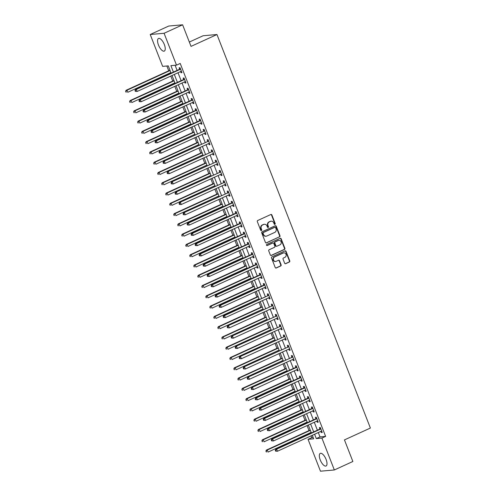 <?xml version="1.0" encoding="UTF-8"?>
<svg xmlns="http://www.w3.org/2000/svg" width="496" height="496" viewBox="0 0 496 496"><rect width="100%" height="100%" fill="white"/><g stroke="black" fill="none" stroke-linecap="round" stroke-linejoin="round"><path stroke-width="0.74" d="M274.933 224.353A0.614 0.552 84.9 0 0 275.218 223.553L271.876 214.979A0.874 0.794 84.9 0 0 270.835 214.501L257.74 220.491A0.874 0.794 84.9 0 0 257.331 221.631L260.673 230.206A0.614 0.552 84.9 0 0 261.404 230.541A0.614 0.552 84.9 0 0 261.69 229.741L261.256 228.631A2.796 2.536 84.9 0 1 262.576 224.986L263.667 224.483A2.796 2.536 84.9 0 1 267.003 226.002L267.437 227.112A0.614 0.552 84.9 0 0 268.169 227.447A0.614 0.552 84.9 0 0 268.454 226.647L268.026 225.537A2.796 2.536 84.9 0 1 269.347 221.892L270.438 221.39A2.796 2.536 84.9 0 1 273.767 222.909L274.201 224.018A0.614 0.552 84.9 0 0 274.933 224.353M274.573 224.378A0.614 0.552 84.9 0 0 274.846 223.584L271.504 215.01A0.874 0.794 84.9 0 0 270.884 214.483M261.045 230.566A0.614 0.552 84.9 0 0 261.318 229.778L260.884 228.668L261.256 228.631M267.809 227.472A0.614 0.552 84.9 0 0 268.082 226.684L267.648 225.568L268.026 225.537M320.242 459.947A6.944 2.796 65.4 0 1 320.273 453.375A6.944 2.796 65.4 0 1 326.083 459.426A6.944 2.796 65.4 0 1 326.052 466.004A6.944 2.796 65.4 0 1 320.242 459.947M158.478 45.049A6.944 2.796 65.4 0 1 158.509 38.471A6.944 2.796 65.4 0 1 164.325 44.528A6.944 2.796 65.4 0 1 164.288 51.1A6.944 2.796 65.4 0 1 158.478 45.049M284.642 263.215A0.874 0.794 84.9 0 0 285.684 263.686L289.354 262.006A0.874 0.794 84.9 0 0 289.769 260.865L286.056 251.342A0.874 0.794 84.9 0 0 285.014 250.871L271.92 256.86A0.874 0.794 84.9 0 0 271.51 258.001L275.224 267.524A0.874 0.794 84.9 0 0 276.266 267.995L280.699 265.968A0.874 0.794 84.9 0 0 281.114 264.827L279.521 260.753A0.874 0.794 84.9 0 0 278.479 260.276L276.284 261.28A2.337 2.12 84.9 0 1 273.389 259.668A2.337 2.12 84.9 0 1 274.598 256.965L283.216 253.022A2.337 2.12 84.9 0 1 286.111 254.634A2.337 2.12 84.9 0 1 284.902 257.337L283.464 257.994A0.874 0.794 84.9 0 0 283.049 259.135L284.642 263.215M171.101 73.154L168.262 65.875L162.645 66.377L150.22 34.509L168.745 26.034L182.609 24.8L191.028 46.388L216.963 34.522L370.388 428.042L344.453 439.902L352.867 461.491L334.341 469.966L320.478 471.2L308.053 439.332L313.677 438.83L312.3 435.302M182.609 24.8L164.083 33.275L176.508 65.143L170.891 65.639L173.408 72.1M318.308 432.555L320.001 436.908L325.624 436.406L180.215 63.451L176.508 65.143M325.624 436.406L321.916 438.098L334.341 469.966M279.57 236.902A0.874 0.794 84.9 0 0 279.98 235.761L276.266 226.238A0.874 0.794 84.9 0 0 275.224 225.761L262.13 231.75A0.874 0.794 84.9 0 0 261.721 232.891L265.434 242.42A0.874 0.794 84.9 0 0 266.476 242.891L279.192 236.939A0.874 0.794 84.9 0 0 279.608 235.798L275.894 226.269A0.874 0.794 84.9 0 0 275.28 225.742M281.164 238.793L284.878 248.316A0.874 0.794 84.9 0 1 284.462 249.457L271.368 255.446A0.874 0.794 84.9 0 1 270.326 254.969L268.739 250.895A0.874 0.794 84.9 0 1 269.148 249.755L274.462 247.324A0.874 0.794 84.9 0 0 274.871 246.183L273.817 243.48A0.874 0.794 84.9 0 0 272.775 243.009L267.251 245.532A0.614 0.552 84.9 0 1 266.488 245.111A0.614 0.552 84.9 0 1 266.811 244.404L280.122 238.316A0.874 0.794 84.9 0 1 281.164 238.793L280.786 238.824L284.499 248.347L284.878 248.316M175.107 65.267L177.109 70.407M178.027 72.757L181.121 80.687M182.038 83.037L185.126 90.966M186.043 93.316L189.137 101.246M190.049 103.596L193.142 111.526M194.06 113.875L197.154 121.805M198.065 124.155L201.159 132.085M202.077 134.435L205.164 142.364M206.082 144.714L209.176 152.644M210.093 154.994L213.181 162.93M214.098 165.273L217.192 173.209M218.11 175.553L221.197 183.489M222.115 185.839L225.209 193.769M226.12 196.118L229.214 204.048M230.132 206.398L233.225 214.328M234.137 216.678L237.231 224.607M238.148 226.957L241.242 234.887M242.153 237.237L245.247 245.167M246.165 247.516L249.252 255.446M250.17 257.796L253.264 265.726M254.181 268.076L257.269 276.005M258.187 278.355L261.28 286.285M262.198 288.635L265.286 296.565M266.203 298.914L269.297 306.844M270.208 309.194L273.302 317.124M274.22 319.474L277.314 327.403M278.225 329.753L281.319 337.689M282.236 340.033L285.33 347.969M286.242 350.312L289.335 358.248M290.253 360.598L293.341 368.528M294.258 370.878L297.352 378.808M298.27 381.157L301.357 389.087M302.275 391.437L305.369 399.367M306.28 401.717L309.374 409.646M310.291 411.996L313.385 419.926M314.297 422.276L317.39 430.206M180.575 71.591L181.021 72.738L181.958 72.652L180.036 67.716L179.099 67.803L179.62 69.136M184.586 81.871L185.033 83.018L185.969 82.931L184.047 77.996L183.111 78.083L183.632 79.422M188.592 92.151L189.038 93.298L189.974 93.211L188.052 88.276L187.116 88.362L187.637 89.702M192.603 102.43L193.049 103.577L193.986 103.49L192.064 98.555L191.121 98.642L191.648 99.981M196.608 112.71L197.055 113.857L197.991 113.77L196.069 108.841L195.133 108.922L195.653 110.261M200.62 122.989L201.066 124.136L202.002 124.05L200.074 119.121L199.138 119.201L199.659 120.54M204.625 133.269L205.071 134.416L206.007 134.335L204.085 129.4L203.149 129.481L203.67 130.82M208.63 143.549L209.083 144.696L210.019 144.615L208.091 139.68L207.154 139.76L207.675 141.1M212.641 153.828L213.088 154.975L214.024 154.895L212.102 149.959L211.166 150.04L211.687 151.379M216.647 164.108L217.093 165.255L218.035 165.174L216.107 160.239L215.171 160.32L215.692 161.659M220.658 174.387L221.104 175.534L222.041 175.454L220.119 170.519L219.182 170.599L219.703 171.938M224.663 184.667L225.11 185.814L226.046 185.733L224.124 180.798L223.188 180.879L223.708 182.218M228.675 194.947L229.121 196.094L230.057 196.013L228.135 191.078L227.199 191.158L227.72 192.498M232.68 205.232L233.126 206.373L234.062 206.293L232.14 201.357L231.204 201.438L231.725 202.777M236.691 215.512L237.138 216.653L238.074 216.572L236.152 211.637L235.209 211.724L235.736 213.057M240.696 225.792L241.143 226.932L242.079 226.852L240.157 221.917L239.221 222.003L239.742 223.336M244.708 236.071L245.154 237.218L246.09 237.131L244.162 232.196L243.226 232.283L243.747 233.616M248.713 246.351L249.159 247.498L250.096 247.411L248.174 242.476L247.237 242.563L247.758 243.902M252.718 256.63L253.171 257.777L254.107 257.691L252.179 252.755L251.243 252.842L251.763 254.181M256.73 266.91L257.176 268.057L258.112 267.97L256.19 263.035L255.254 263.122L255.775 264.461M260.735 277.19L261.181 278.337L262.124 278.25L260.195 273.315L259.259 273.401L259.78 274.741M264.746 287.469L265.193 288.616L266.129 288.529L264.207 283.6L263.271 283.681L263.791 285.02M268.751 297.749L269.198 298.896L270.134 298.809L268.212 293.88L267.276 293.961L267.797 295.3M272.763 308.028L273.209 309.175L274.145 309.095L272.223 304.16L271.281 304.24L271.808 305.579M276.768 318.308L277.214 319.455L278.151 319.374L276.229 314.439L275.292 314.52L275.813 315.859M280.779 328.588L281.226 329.735L282.162 329.654L280.234 324.719L279.298 324.799L279.818 326.139M284.785 338.867L285.231 340.014L286.167 339.934L284.245 334.998L283.309 335.079L283.83 336.418M288.79 349.147L289.242 350.294L290.179 350.213L288.25 345.278L287.314 345.359L287.835 346.698M292.801 359.426L293.248 360.573L294.184 360.493L292.262 355.558L291.326 355.638L291.846 356.977M296.806 369.706L297.253 370.853L298.195 370.772L296.267 365.837L295.331 365.918L295.852 367.257M300.818 379.992L301.264 381.133L302.2 381.052L300.278 376.117L299.342 376.204L299.863 377.537M304.823 390.271L305.269 391.412L306.206 391.332L304.284 386.396L303.347 386.483L303.868 387.816M308.834 400.551L309.281 401.698L310.217 401.611L308.295 396.676L307.359 396.763L307.88 398.096M312.84 410.831L313.286 411.978L314.222 411.891L312.3 406.956L311.364 407.042L311.885 408.375M316.851 421.11L317.297 422.257L318.234 422.17L316.312 417.235L315.369 417.322L315.896 418.661M320.856 431.39L321.303 432.537L322.239 432.45L320.317 427.515L319.381 427.602L319.901 428.941M166.861 65.999L168.733 70.785M169.644 73.135L169.874 73.718M170.791 76.068L172.738 81.065M173.656 83.415L173.879 83.998M174.797 86.347L176.743 91.345M177.661 93.694L177.89 94.277M178.802 96.627L180.755 101.63M181.672 103.974L181.896 104.557M182.813 106.907L184.76 111.91M185.678 114.254L185.907 114.836M186.818 117.186L188.771 122.19M189.689 124.539L189.912 125.116M190.83 127.466L192.777 132.469M193.694 134.819L193.924 135.396M194.835 137.745L196.788 142.749M197.699 145.099L197.929 145.675M198.846 148.025L200.793 153.028M201.711 155.378L201.934 155.961M202.852 158.305L204.805 163.308M205.716 165.658L205.945 166.241M206.863 168.584L208.81 173.588M209.727 175.937L209.951 176.52M210.868 178.87L212.821 183.867M213.733 186.217L213.962 186.8M214.88 189.15L216.826 194.147M217.744 196.497L217.967 197.079M218.885 199.429L220.832 204.426M221.749 206.776L221.979 207.359M222.89 209.709L224.843 214.706M225.761 217.056L225.984 217.639M226.901 219.988L228.848 224.986M229.766 227.335L229.995 227.918M230.907 230.268L232.86 235.265M233.777 237.615L234 238.198M234.918 240.548L236.865 245.545M237.782 247.895L238.012 248.477M238.923 250.827L240.876 255.824M241.788 258.174L242.017 258.757M242.935 261.107L244.881 266.11M245.799 268.454L246.022 269.037M246.94 271.386L248.893 276.39M249.804 278.733L250.034 279.316M250.951 281.666L252.898 286.669M253.816 289.019L254.039 289.596M254.956 291.946L256.903 296.949M257.821 299.299L258.05 299.875M258.968 302.225L260.915 307.229M261.832 309.578L262.055 310.155M262.973 312.505L264.92 317.508M265.837 319.858L266.067 320.441M266.978 322.784L268.931 327.788M269.849 330.138L270.072 330.72M270.99 333.064L272.936 338.067M273.854 340.417L274.083 341M274.995 343.35L276.948 348.347M277.859 350.697L278.089 351.28M279.006 353.629L280.953 358.627M281.871 360.976L282.094 361.559M283.011 363.909L284.964 368.906M285.876 371.256L286.105 371.839M287.023 374.189L288.97 379.186M289.887 381.536L290.11 382.118M291.028 384.468L292.981 389.465M293.892 391.815L294.122 392.398M295.039 394.748L296.986 399.745M297.904 402.095L298.127 402.678M299.045 405.027L300.991 410.025M301.909 412.374L302.138 412.957M303.05 415.307L305.003 420.304M305.92 422.654L306.144 423.237M307.061 425.587L309.008 430.584M309.926 432.934L310.155 433.516M311.066 435.866L311.761 437.639L313.162 437.515M216.963 34.522L203.1 35.755L189.336 42.048M150.22 34.509L164.083 33.275M311.761 437.639L308.053 439.332M311.383 432.952L308.289 425.022M307.377 422.673L304.284 414.743M303.366 412.393L300.272 404.463M299.361 402.113L296.267 394.184M295.349 391.834L292.256 383.904M291.344 381.554L288.25 373.624M287.333 371.275L284.245 363.345M283.328 360.995L280.234 353.065M279.316 350.715L276.229 342.786M275.311 340.436L272.217 332.506M271.306 330.156L268.212 322.226M267.294 319.877L264.201 311.947M263.289 309.597L260.195 301.667M259.278 299.317L256.184 291.381M255.273 289.038L252.179 281.102M251.261 278.758L248.174 270.822M247.256 268.472L244.162 260.543M243.245 258.193L240.157 250.263M239.239 247.913L236.146 239.983M235.228 237.634L232.14 229.704M231.223 227.354L228.129 219.424M227.218 217.074L224.124 209.145M223.206 206.795L220.112 198.865M219.201 196.515L216.107 188.585M215.19 186.236L212.096 178.306M211.184 175.956L208.091 168.026M207.173 165.676L204.085 157.747M203.168 155.397L200.074 147.467M199.156 145.117L196.069 137.187M195.151 134.838L192.057 126.902M191.146 124.558L188.052 116.622M187.135 114.278L184.041 106.342M183.129 103.993L180.036 96.063M179.118 93.713L176.024 85.783M175.113 83.433L172.019 75.504M314.6 434.248L316.299 438.6L321.916 438.098M174.319 74.45L177.413 82.379M178.331 84.729L181.424 92.659M182.336 95.009L185.43 102.945M186.347 105.288L189.441 113.224M190.352 115.568L193.446 123.504M194.364 125.854L197.451 133.784M198.369 136.133L201.463 144.063M202.38 146.413L205.468 154.343M206.386 156.693L209.479 164.622M210.391 166.972L213.485 174.902M214.402 177.252L217.496 185.182M218.407 187.531L221.501 195.461M222.419 197.811L225.513 205.741M226.424 208.091L229.518 216.02M230.435 218.37L233.523 226.3M234.441 228.65L237.534 236.58M238.452 238.929L241.54 246.859M242.457 249.209L245.551 257.139M246.469 259.489L249.556 267.425M250.474 269.768L253.568 277.704M254.479 280.048L257.573 287.984M258.49 290.334L261.584 298.263M262.496 300.613L265.589 308.543M266.507 310.893L269.601 318.823M270.512 321.172L273.606 329.102M274.524 331.452L277.611 339.382M278.529 341.732L281.623 349.661M282.54 352.011L285.628 359.941M286.545 362.291L289.639 370.221M290.557 372.57L293.644 380.5M294.562 382.85L297.656 390.78M298.567 393.13L301.661 401.059M302.579 403.409L305.672 411.339M306.584 413.689L309.678 421.619M310.595 423.968L313.683 431.898M320.001 436.908L316.299 438.6M181.021 72.738L181.846 72.36M185.033 83.018L185.857 82.64M189.038 93.298L189.863 92.919M193.049 103.577L193.868 103.199M197.055 113.857L197.879 113.479M201.066 124.136L201.884 123.758M205.071 134.416L205.896 134.038M209.083 144.696L209.901 144.317M213.088 154.975L213.912 154.597M217.093 165.255L217.918 164.877M221.104 175.534L221.929 175.156M225.11 185.814L225.934 185.442M229.121 196.094L229.939 195.722M233.126 206.373L233.951 206.001M237.138 216.653L237.956 216.281M241.143 226.932L241.967 226.56M245.154 237.218L245.973 236.84M249.159 247.498L249.984 247.12M253.171 257.777L253.989 257.399M257.176 268.057L258.001 267.679M261.181 278.337L262.006 277.958M265.193 288.616L266.017 288.238M269.198 298.896L270.022 298.518M273.209 309.175L274.028 308.797M277.214 319.455L278.039 319.077M281.226 329.735L282.044 329.356M285.231 340.014L286.056 339.636M289.242 350.294L290.061 349.922M293.248 360.573L294.072 360.201M297.253 370.853L298.077 370.481M301.264 381.133L302.089 380.761M305.269 391.412L306.094 391.04M309.281 401.698L310.099 401.32M313.286 411.978L314.111 411.599M317.297 422.257L318.116 421.879M321.303 432.537L322.127 432.159M271.194 221.191L270.822 221.222A2.796 2.536 84.9 0 0 270.06 221.427L270.438 221.39M267.648 225.568A2.796 2.536 84.9 0 1 268.968 221.923L270.06 221.427M264.43 224.285L264.058 224.316A2.796 2.536 84.9 0 0 263.295 224.521L263.667 224.483M260.884 228.668A2.796 2.536 84.9 0 1 262.204 225.017L263.295 224.521M266.048 242.947A0.874 0.794 84.9 0 0 266.098 242.928L279.192 236.939M275.596 227.59A0.614 0.552 84.9 0 0 274.865 227.261L263.376 232.519A0.614 0.552 84.9 0 0 263.085 233.312L263.543 234.484A2.796 2.536 84.9 0 0 266.873 236.003L274.728 232.407A2.796 2.536 84.9 0 0 276.049 228.761L275.596 227.59M274.827 227.261A0.614 0.552 84.9 0 0 274.493 227.292L274.865 227.261M266.116 236.208L265.738 236.239A2.796 2.536 84.9 0 1 263.165 234.521L262.706 233.349A0.614 0.552 84.9 0 1 262.998 232.55L274.493 227.292M270.94 255.502A0.874 0.794 84.9 0 0 270.996 255.477L284.09 249.488A0.874 0.794 84.9 0 0 284.499 248.347M273.017 242.941L272.639 242.978A0.874 0.794 84.9 0 0 272.403 243.04L266.891 245.557M279.973 244.807A2.337 2.12 84.9 0 0 278.919 240.318A2.337 2.12 84.9 0 0 278.287 240.486L275.249 241.874A0.874 0.794 84.9 0 0 274.84 243.015L275.894 245.718A0.874 0.794 84.9 0 0 276.935 246.196L279.973 244.807M278.919 240.318L278.547 240.349A2.337 2.12 84.9 0 0 277.915 240.517L278.287 240.486M276.694 246.258L276.322 246.289A0.874 0.794 84.9 0 1 275.516 245.749L274.462 243.046A0.874 0.794 84.9 0 1 274.877 241.905L277.915 240.517M280.786 238.824A0.874 0.794 84.9 0 0 280.172 238.297M283.855 252.855L283.476 252.886A2.337 2.12 84.9 0 0 282.844 253.053L283.216 253.022M275.646 261.454L275.274 261.485A2.337 2.12 84.9 0 1 274.22 256.996L282.844 253.053M275.838 268.051A0.874 0.794 84.9 0 0 275.888 268.032L280.327 265.999A0.874 0.794 84.9 0 0 280.736 264.864L279.149 260.784A0.874 0.794 84.9 0 0 278.535 260.257M285.256 263.742A0.874 0.794 84.9 0 0 285.305 263.723L288.982 262.043A0.874 0.794 84.9 0 0 289.397 260.902L285.684 251.373A0.874 0.794 84.9 0 0 285.064 250.846M169.961 70.221A0.893 0.806 -95.1 0 1 169.923 70.24L126.052 90.309L126.988 90.229L127.788 92.287L170.878 72.571M170.072 70.519L126.988 90.229L125.612 91.345L126.306 92.132L125.984 91.314M126.306 92.132L125.934 92.169M125.612 91.345L126.052 90.309M180.228 69.328L179.292 69.409L135.42 89.478L136.357 89.398L180.228 69.328A0.893 0.806 84.9 0 0 180.482 69.142L180.556 69.056M135.352 90.477L136.357 89.398L137.156 91.45L135.303 91.332L135.675 91.301L135.352 90.477L134.98 90.514L135.303 91.332M181.437 71.312L181.331 71.319A0.893 0.806 84.9 0 0 181.028 71.381L137.156 91.45L135.675 91.301M179.292 69.409A0.893 0.806 84.9 0 0 179.546 69.223L180.302 68.398M181.468 71.387L181.009 71.393M135.42 89.478L134.98 90.514M173.929 80.519L173.972 80.519A0.893 0.806 -95.1 0 1 173.929 80.519L130.064 100.589L131 100.508L131.8 102.567L174.883 82.857M174.084 80.798L131 100.508L129.617 101.624L130.312 102.412L129.995 101.593M130.312 102.412L129.94 102.449M129.617 101.624L130.064 100.589M177.94 90.805L177.983 90.799A0.893 0.806 -95.1 0 1 177.94 90.805L134.069 110.868L135.005 110.788L135.805 112.846L178.895 93.136M178.089 91.078L135.005 110.788L133.629 111.904L134.323 112.691L134.001 111.873M134.323 112.691L133.945 112.728M133.629 111.904L134.069 110.868M181.982 101.066A0.893 0.806 -95.1 0 1 181.945 101.085L138.074 121.154L139.016 121.067L139.816 123.126L182.9 103.416M182.1 101.358L139.016 121.067L137.634 122.183L138.328 122.971L138.012 122.152M138.328 122.971L137.956 123.008M137.634 122.183L138.074 121.154M184.233 79.608L183.297 79.689L139.432 99.758L140.368 99.677L184.233 79.608A0.893 0.806 84.9 0 0 184.487 79.422L184.568 79.335M139.364 100.756L140.368 99.677L141.168 101.73L139.308 101.612L139.68 101.581L139.364 100.756L138.985 100.793L139.308 101.612M185.448 81.592L185.337 81.598A0.893 0.806 84.9 0 0 185.039 81.66L141.168 101.73L139.68 101.581M183.297 79.689A0.893 0.806 84.9 0 0 183.551 79.503L184.307 78.678M185.473 81.666L185.014 81.673M139.432 99.758L138.985 100.793M188.244 89.888L187.308 89.968L143.437 110.038L144.373 109.957L188.244 89.888A0.893 0.806 84.9 0 0 188.499 89.702L188.573 89.615M143.369 111.036L144.373 109.957L145.173 112.009L143.313 111.891L143.691 111.86L143.369 111.036L142.997 111.073L143.313 111.891M189.453 91.878L189.342 91.878A0.893 0.806 84.9 0 0 189.044 91.94L145.173 112.009L143.691 111.86M187.308 89.968A0.893 0.806 84.9 0 0 187.562 89.782L188.319 88.958M189.484 91.946L189.019 91.952M143.437 110.038L142.997 111.073M192.25 100.167L191.313 100.248L147.442 120.317L148.385 120.237L192.25 100.167A0.893 0.806 84.9 0 0 192.504 99.981L192.584 99.894M147.38 121.322L148.385 120.237L149.184 122.295L147.324 122.177L147.696 122.14L147.38 121.322L147.002 121.353L147.324 122.177M193.465 102.157L193.353 102.157A0.893 0.806 84.9 0 0 193.056 102.226L149.184 122.295L147.696 122.14M191.313 100.248A0.893 0.806 84.9 0 0 191.568 100.062L192.324 99.237M193.49 102.232L193.031 102.232M147.442 120.317L147.002 121.353M185.957 111.364L186 111.358A0.893 0.806 -95.1 0 1 185.957 111.364L142.085 131.434L143.022 131.347L143.821 133.405L186.905 113.696M186.105 111.637L143.022 131.347L141.645 132.463L142.34 133.25L142.017 132.432M142.34 133.25L141.961 133.288M141.645 132.463L142.085 131.434M196.261 110.447L195.325 110.527L151.454 130.597L152.39 130.516L196.261 110.447A0.893 0.806 84.9 0 0 196.515 110.261L196.59 110.174M151.385 131.601L152.39 130.516L153.19 132.575L151.33 132.457L151.708 132.42L151.385 131.601L151.013 131.632L151.33 132.457M197.47 112.437L197.358 112.437A0.893 0.806 84.9 0 0 197.061 112.505L153.19 132.575L151.708 132.42M195.325 110.527A0.893 0.806 84.9 0 0 195.579 110.341L196.335 109.517M197.501 112.511L197.036 112.511M151.454 130.597L151.013 131.632M189.999 121.625A0.893 0.806 -95.1 0 1 189.962 121.644L146.091 141.713L147.027 141.627L147.833 143.685L190.917 123.975M190.117 121.917L147.027 141.627L145.65 142.743L146.345 143.53L146.029 142.712M146.345 143.53L145.973 143.567M145.65 142.743L146.091 141.713M200.266 120.726L199.33 120.807L155.459 140.876L156.395 140.796L200.266 120.726A0.893 0.806 84.9 0 0 200.52 120.54L200.601 120.454M155.391 141.881L156.395 140.796L157.201 142.854L155.341 142.736L155.713 142.699L155.391 141.881L155.019 141.912L155.341 142.736M201.481 122.717L201.37 122.717A0.893 0.806 84.9 0 0 201.066 122.785L157.201 142.854L155.713 142.699M199.33 120.807A0.893 0.806 84.9 0 0 199.584 120.621L200.341 119.796M201.506 122.791L201.047 122.791M155.459 140.876L155.019 141.912M194.01 131.905A0.893 0.806 -95.1 0 1 193.973 131.924L150.102 151.993L151.038 151.906L151.838 153.965L194.922 134.255M194.122 132.196L151.038 151.906L149.662 153.022L150.356 153.816L150.034 152.991M150.356 153.816L149.978 153.847M149.662 153.022L150.102 151.993M204.278 131.006L159.47 151.162L204.278 131.006A0.893 0.806 84.9 0 0 204.532 130.82L204.606 130.733M159.402 152.16L160.406 151.075L161.206 153.134L159.346 153.016L159.724 152.979L159.402 152.16L159.024 152.191L159.346 153.016M205.487 132.996L205.375 132.996A0.893 0.806 84.9 0 0 205.077 133.064L161.206 153.134L159.724 152.979M203.341 131.093A0.893 0.806 84.9 0 0 203.589 130.907L204.352 130.076M205.518 133.071L205.053 133.071M159.47 151.162L159.024 152.191M197.978 142.203L198.022 142.197A0.893 0.806 -95.1 0 1 197.978 142.203L154.107 162.273L155.043 162.186L155.849 164.244L198.933 144.534M198.133 142.476L155.043 162.186L153.667 163.302L154.361 164.095L154.039 163.271M154.361 164.095L153.989 164.126M153.667 163.302L154.107 162.273M208.283 141.286L163.475 161.442L208.283 141.286A0.893 0.806 84.9 0 0 208.537 141.1L208.611 141.013M163.407 162.44L164.412 161.355L165.218 163.413L163.358 163.296L163.73 163.258L163.407 162.44L163.035 162.471L163.358 163.296M209.498 143.276L209.386 143.276A0.893 0.806 84.9 0 0 209.083 143.344L165.218 163.413L163.73 163.258M207.347 141.372A0.893 0.806 84.9 0 0 207.601 141.186L208.357 140.356M209.523 143.35L209.064 143.35M163.475 161.442L163.035 162.471M202.021 152.464A0.893 0.806 -95.1 0 1 201.984 152.483L158.119 172.552L159.055 172.465L159.855 174.524L202.938 154.814M202.139 152.756L159.055 172.465L157.672 173.581L158.373 174.375L158.05 173.55M158.373 174.375L157.995 174.406M157.672 173.581L158.119 172.552M212.294 151.565L167.487 171.721L212.294 151.565A0.893 0.806 84.9 0 0 212.542 151.379L212.623 151.299M167.419 172.72L168.423 171.635L169.223 173.693L167.363 173.575L167.741 173.538L167.419 172.72L167.04 172.751L167.363 173.575M213.503 153.555L213.392 153.555A0.893 0.806 84.9 0 0 213.094 153.624L169.223 173.693L167.741 173.538M211.352 151.652A0.893 0.806 84.9 0 0 211.606 151.466L212.362 150.635M213.534 153.63L213.069 153.636M167.487 171.721L167.04 172.751M205.995 162.762L206.038 162.756A0.893 0.806 -95.1 0 1 205.995 162.762L162.124 182.832L163.06 182.745L163.866 184.803L206.95 165.094M206.144 163.035L163.06 182.745L161.684 183.861L162.378 184.655L162.056 183.83M162.378 184.655L162.006 184.686M161.684 183.861L162.124 182.832M216.299 161.845L171.492 182.001L216.299 161.845A0.893 0.806 84.9 0 0 216.554 161.659L216.628 161.578M171.424 182.999L172.428 181.914L173.228 183.973L171.374 183.855L171.746 183.824L171.424 182.999L171.052 183.03L171.374 183.855M217.508 163.835L217.403 163.835A0.893 0.806 84.9 0 0 217.099 163.903L173.228 183.973L171.746 183.824M215.363 161.932A0.893 0.806 84.9 0 0 215.617 161.746L216.374 160.915M217.539 163.909L217.081 163.916M171.492 182.001L171.052 183.03M210.037 173.023A0.893 0.806 -95.1 0 1 210 173.042L166.135 193.111L167.071 193.031L167.871 195.083L210.955 175.373M210.155 173.315L167.071 193.031L165.689 194.147L166.383 194.934L166.067 194.11M166.383 194.934L166.011 194.965M165.689 194.147L166.135 193.111M220.305 172.124L175.503 192.281L220.305 172.124A0.893 0.806 84.9 0 0 220.559 171.938L220.639 171.858M175.435 193.279L176.44 192.194L177.239 194.252L175.379 194.134L175.751 194.103L175.435 193.279L175.057 193.31L175.379 194.134M221.52 174.115L221.408 174.115A0.893 0.806 84.9 0 0 221.111 174.183L177.239 194.252L175.751 194.103M219.368 172.211A0.893 0.806 84.9 0 0 219.623 172.025L220.379 171.194M221.551 174.189L221.086 174.195M175.503 192.281L175.057 193.31M214.012 183.322L214.055 183.315A0.893 0.806 -95.1 0 1 214.012 183.322L170.14 203.391L171.077 203.31L171.876 205.363L214.966 185.653M214.16 183.601L171.077 203.31L169.7 204.426L170.395 205.214L170.072 204.389M170.395 205.214L170.016 205.245M169.7 204.426L170.14 203.391M224.316 182.404L179.509 202.56L224.316 182.404A0.893 0.806 84.9 0 0 224.57 182.218L224.645 182.137M179.44 203.558L180.445 202.473L181.245 204.532L179.385 204.414L179.763 204.383L179.44 203.558L179.068 203.589L179.385 204.414M225.525 184.394L225.42 184.394A0.893 0.806 84.9 0 0 225.116 184.462L181.245 204.532L179.763 204.383M223.38 182.491A0.893 0.806 84.9 0 0 223.634 182.305L224.39 181.474M225.556 184.469L225.097 184.475M179.509 202.56L179.068 203.589M218.017 193.601L218.06 193.595A0.893 0.806 -95.1 0 1 218.017 193.601L174.146 213.671L175.088 213.59L175.888 215.642L218.972 195.932M218.172 193.88L175.088 213.59L173.705 214.706L174.4 215.493L174.084 214.669M174.4 215.493L174.028 215.524M173.705 214.706L174.146 213.671M228.321 192.684L183.514 212.84L228.321 192.684A0.893 0.806 84.9 0 0 228.575 192.498L228.656 192.417M183.452 213.838L184.456 212.753L185.256 214.811L183.396 214.694L183.768 214.663L183.452 213.838L183.074 213.869L183.396 214.694M229.536 194.674L229.425 194.674A0.893 0.806 84.9 0 0 229.127 194.742L185.256 214.811L183.768 214.663M227.385 192.77A0.893 0.806 84.9 0 0 227.639 192.584L228.396 191.754M229.561 194.748L229.102 194.754M183.514 212.84L183.074 213.869M222.065 203.862A0.893 0.806 -95.1 0 1 222.028 203.881L178.157 223.95L179.093 223.87L179.893 225.922L222.983 206.212M222.177 204.16L179.093 223.87L177.717 224.986L178.411 225.773L178.089 224.948M178.411 225.773L178.033 225.804M177.717 224.986L178.157 223.95M232.333 202.969L231.396 203.05L187.525 223.119L188.461 223.039L232.333 202.969A0.893 0.806 84.9 0 0 232.587 202.783L232.661 202.697M187.457 224.118L188.461 223.039L189.261 225.091L187.401 224.973L187.779 224.942L187.457 224.118L187.085 224.149L187.401 224.973M233.542 204.953L233.43 204.953A0.893 0.806 84.9 0 0 233.132 205.022L189.261 225.091L187.779 224.942M231.396 203.05A0.893 0.806 84.9 0 0 231.651 202.864L232.407 202.033M233.573 205.028L233.108 205.034M187.525 223.119L187.085 224.149M226.033 214.16L226.077 214.16A0.893 0.806 -95.1 0 1 226.033 214.16L182.162 234.23L183.098 234.149L183.904 236.201L226.988 216.492M226.188 214.439L183.098 234.149L181.722 235.265L182.416 236.053L182.1 235.228M182.416 236.053L182.044 236.084M181.722 235.265L182.162 234.23M236.338 213.249L235.402 213.33L191.53 233.399L192.467 233.318L236.338 213.249A0.893 0.806 84.9 0 0 236.592 213.063L236.673 212.976M191.468 234.397L192.467 233.318L193.273 235.371L191.413 235.253L191.785 235.222L191.468 234.397L191.09 234.434L191.413 235.253M237.553 215.233L237.441 215.233A0.893 0.806 84.9 0 0 237.144 215.301L193.273 235.371L191.785 235.222M235.402 213.33A0.893 0.806 84.9 0 0 235.656 213.144L236.412 212.313M237.578 215.307L237.119 215.314M191.53 233.399L191.09 234.434M230.082 224.421A0.893 0.806 -95.1 0 1 230.045 224.44L186.174 244.509L187.11 244.429L187.91 246.481L230.993 226.771M230.194 224.719L187.11 244.429L185.733 245.545L186.428 246.332L186.105 245.508M186.428 246.332L186.05 246.363M185.733 245.545L186.174 244.509M240.349 223.529L239.413 223.609L195.542 243.679L196.478 243.598L240.349 223.529A0.893 0.806 84.9 0 0 240.603 223.343L240.678 223.256M195.474 244.677L196.478 243.598L197.278 245.65L195.418 245.532L195.796 245.501L195.474 244.677L195.102 244.714L195.418 245.532M241.558 225.513L241.447 225.513A0.893 0.806 84.9 0 0 241.149 225.581L197.278 245.65L195.796 245.501M239.413 223.609A0.893 0.806 84.9 0 0 239.661 223.423L240.424 222.592M241.589 225.587L241.124 225.593M195.542 243.679L195.102 244.714M234.087 234.701A0.893 0.806 -95.1 0 1 234.05 234.72L190.179 254.789L191.115 254.708L191.921 256.767L235.005 237.051M234.205 234.999L191.115 254.708L189.739 255.824L190.433 256.612L190.111 255.793M190.433 256.612L190.061 256.649M189.739 255.824L190.179 254.789M244.354 233.808L243.418 233.889L199.547 253.958L200.483 253.878L244.354 233.808A0.893 0.806 84.9 0 0 244.609 233.622L244.689 233.535M199.479 254.956L200.483 253.878L201.289 255.93L199.429 255.812L199.801 255.781L199.479 254.956L199.107 254.994L199.429 255.812M245.57 235.792L245.458 235.798A0.893 0.806 84.9 0 0 245.154 235.86L201.289 255.93L199.801 255.781M243.418 233.889A0.893 0.806 84.9 0 0 243.672 233.703L244.429 232.878M245.594 235.867L245.136 235.873M199.547 253.958L199.107 254.994M238.061 244.999L238.099 244.999A0.893 0.806 -95.1 0 1 238.061 244.999L194.19 265.069L195.126 264.988L195.926 267.046L239.01 247.337M238.21 245.278L195.126 264.988L193.744 266.104L194.444 266.891L194.122 266.073M194.444 266.891L194.066 266.929M193.744 266.104L194.19 265.069M248.366 244.088L247.43 244.168L203.558 264.238L204.495 264.157L248.366 244.088A0.893 0.806 84.9 0 0 248.614 243.902L248.694 243.815M203.49 265.236L204.495 264.157L205.294 266.209L203.434 266.092L203.813 266.061L203.49 265.236L203.112 265.273L203.434 266.092M249.575 246.072L249.463 246.078A0.893 0.806 84.9 0 0 249.166 246.14L205.294 266.209L203.813 266.061M247.43 244.168A0.893 0.806 84.9 0 0 247.678 243.982L248.434 243.158M249.606 246.146L249.141 246.152M203.558 264.238L203.112 265.273M242.104 255.266A0.893 0.806 -95.1 0 1 242.067 255.279L198.195 275.348L199.132 275.268L199.938 277.326L243.021 257.616M242.215 255.558L199.132 275.268L197.755 276.384L198.45 277.171L198.127 276.353M198.45 277.171L198.078 277.208M197.755 276.384L198.195 275.348M252.371 254.367L251.435 254.448L207.564 274.517L208.5 274.437L252.371 254.367A0.893 0.806 84.9 0 0 252.625 254.181L252.7 254.095M207.495 275.516L208.5 274.437L209.306 276.489L207.446 276.371L207.818 276.34L207.495 275.516L207.123 275.553L207.446 276.371M253.58 256.351L253.475 256.358A0.893 0.806 84.9 0 0 253.171 256.42L209.306 276.489L207.818 276.34M251.435 254.448A0.893 0.806 84.9 0 0 251.689 254.262L252.445 253.437M253.611 256.426L253.152 256.432M207.564 274.517L207.123 275.553M246.072 265.565L246.115 265.558A0.893 0.806 -95.1 0 1 246.072 265.565L202.207 285.634L203.143 285.547L203.943 287.606L247.027 267.896M246.227 265.837L203.143 285.547L201.76 286.663L202.461 287.451L202.139 286.632M202.461 287.451L202.083 287.488M201.76 286.663L202.207 285.634M256.382 264.647L255.44 264.728L211.575 284.797L212.511 284.716L256.382 264.647A0.893 0.806 84.9 0 0 256.63 264.461L256.711 264.374M211.507 285.795L212.511 284.716L213.311 286.775L211.451 286.651L211.829 286.62L211.507 285.795L211.129 285.832L211.451 286.651M257.591 266.637L257.48 266.637A0.893 0.806 84.9 0 0 257.182 266.705L213.311 286.775L211.829 286.62M255.44 264.728A0.893 0.806 84.9 0 0 255.694 264.542L256.451 263.717M257.622 266.712L257.157 266.712M211.575 284.797L211.129 285.832M250.12 275.826A0.893 0.806 -95.1 0 1 250.083 275.844L206.212 295.914L207.148 295.827L207.948 297.885L251.038 278.175M250.232 276.117L207.148 295.827L205.772 296.943L206.466 297.73L206.144 296.912M206.466 297.73L206.094 297.767M205.772 296.943L206.212 295.914M260.388 274.927L259.451 275.007L215.58 295.077L216.516 294.996L260.388 274.927A0.893 0.806 84.9 0 0 260.642 274.741L260.716 274.654M215.512 296.081L216.516 294.996L217.316 297.054L215.462 296.937L215.834 296.899L215.512 296.081L215.14 296.112L215.462 296.937M261.597 276.917L261.491 276.917A0.893 0.806 84.9 0 0 261.187 276.985L217.316 297.054L215.834 296.899M259.451 275.007A0.893 0.806 84.9 0 0 259.706 274.821L260.462 273.997M261.628 276.991L261.169 276.991M215.58 295.077L215.14 296.112M254.126 286.105A0.893 0.806 -95.1 0 1 254.088 286.124L210.223 306.193L211.16 306.106L211.959 308.165L255.043 288.455M254.243 286.397L211.16 306.106L209.777 307.222L210.471 308.01L210.155 307.191M210.471 308.01L210.099 308.047M209.777 307.222L210.223 306.193M264.393 285.206L263.457 285.287L219.592 305.356L220.528 305.276L264.393 285.206A0.893 0.806 84.9 0 0 264.647 285.02L264.728 284.933M219.523 306.361L220.528 305.276L221.328 307.334L219.468 307.216L219.84 307.179L219.523 306.361L219.145 306.392L219.468 307.216M265.608 287.196L265.496 287.196A0.893 0.806 84.9 0 0 265.199 287.265L221.328 307.334L219.84 307.179M263.457 285.287A0.893 0.806 84.9 0 0 263.711 285.101L264.467 284.276M265.639 287.271L265.174 287.271M219.592 305.356L219.145 306.392M258.1 296.403L258.143 296.397A0.893 0.806 -95.1 0 1 258.1 296.403L214.229 316.473L215.165 316.386L215.965 318.444L259.055 298.735M258.249 296.676L215.165 316.386L213.788 317.502L214.483 318.296L214.16 317.471M214.483 318.296L214.105 318.327M213.788 317.502L214.229 316.473M268.404 295.486L223.597 315.636L224.533 315.555L268.404 295.486A0.893 0.806 84.9 0 0 268.658 295.3L268.733 295.213M223.529 316.64L224.533 315.555L225.333 317.614L223.473 317.496L223.851 317.459L223.529 316.64L223.157 316.671L223.473 317.496M269.613 297.476L269.508 297.476A0.893 0.806 84.9 0 0 269.204 297.544L225.333 317.614L223.851 317.459M267.468 295.573A0.893 0.806 84.9 0 0 267.722 295.387L268.479 294.556M269.644 297.55L269.179 297.55M223.597 315.636L223.157 316.671M262.142 306.664A0.893 0.806 -95.1 0 1 262.105 306.683L218.234 326.752L219.176 326.666L219.976 328.724L263.06 309.014M262.26 306.956L219.176 326.666L217.794 327.782L218.488 328.575L218.172 327.751M218.488 328.575L218.116 328.606M217.794 327.782L218.234 326.752M272.409 305.765L227.602 325.922L272.409 305.765A0.893 0.806 84.9 0 0 272.664 305.579L272.744 305.493M227.54 326.92L228.544 325.835L229.344 327.893L227.484 327.775L227.856 327.738L227.54 326.92L227.162 326.951L227.484 327.775M273.625 307.756L273.513 307.756A0.893 0.806 84.9 0 0 273.215 307.824L229.344 327.893L227.856 327.738M271.473 305.852A0.893 0.806 84.9 0 0 271.727 305.666L272.484 304.835M273.649 307.83L273.191 307.83M227.602 325.922L227.162 326.951M266.116 316.963L266.16 316.956A0.893 0.806 -95.1 0 1 266.116 316.963L222.245 337.032L223.181 336.945L223.981 339.004L267.065 319.294M266.265 317.235L223.181 336.945L221.805 338.061L222.499 338.855L222.177 338.03M222.499 338.855L222.121 338.886M221.805 338.061L222.245 337.032M276.421 316.045L231.613 336.201L276.421 316.045A0.893 0.806 84.9 0 0 276.675 315.859L276.749 315.778M231.545 337.199L232.55 336.114L233.349 338.173L231.489 338.055L231.868 338.018L231.545 337.199L231.173 337.23L231.489 338.055M277.63 318.035L277.518 318.035A0.893 0.806 84.9 0 0 277.221 318.103L233.349 338.173L231.868 338.018M275.485 316.132A0.893 0.806 84.9 0 0 275.739 315.946L276.495 315.115M277.661 318.11L277.196 318.11M231.613 336.201L231.173 337.23M270.122 327.242L270.165 327.236A0.893 0.806 -95.1 0 1 270.122 327.242L226.25 347.312L227.187 347.225L227.993 349.283L271.076 329.573M270.277 327.515L227.187 347.225L225.81 348.341L226.505 349.134L226.188 348.31M226.505 349.134L226.133 349.165M225.81 348.341L226.25 347.312M280.426 326.325L235.619 346.481L280.426 326.325A0.893 0.806 84.9 0 0 280.68 326.139L280.761 326.058M235.55 347.479L236.555 346.394L237.361 348.452L235.501 348.335L235.873 348.297L235.55 347.479L235.178 347.51L235.501 348.335M281.641 328.315L281.53 328.315A0.893 0.806 84.9 0 0 281.226 328.383L237.361 348.452L235.873 348.297M279.49 326.411A0.893 0.806 84.9 0 0 279.744 326.225L280.5 325.395M281.666 328.389L281.207 328.395M235.619 346.481L235.178 347.51M274.17 337.503A0.893 0.806 -95.1 0 1 274.133 337.522L230.262 357.591L231.198 357.511L231.998 359.563L275.082 339.853M274.282 337.795L231.198 357.511L229.822 358.62L230.516 359.414L230.194 358.589M230.516 359.414L230.138 359.445M229.822 358.62L230.262 357.591M284.437 336.604L239.63 356.76L284.437 336.604A0.893 0.806 84.9 0 0 284.692 336.418L284.766 336.338M239.562 357.759L240.566 356.674L241.366 358.732L239.506 358.614L239.884 358.583L239.562 357.759L239.19 357.79L239.506 358.614M285.646 338.594L285.535 338.594A0.893 0.806 84.9 0 0 285.237 338.663L241.366 358.732L239.884 358.583M283.501 336.691A0.893 0.806 84.9 0 0 283.749 336.505L284.512 335.674M285.677 338.669L285.212 338.675M239.63 356.76L239.19 357.79M278.175 347.783A0.893 0.806 -95.1 0 1 278.138 347.801L234.267 367.871L235.203 367.79L236.009 369.842L279.093 350.133M278.293 348.08L235.203 367.79L233.827 368.906L234.521 369.694L234.199 368.869M234.521 369.694L234.149 369.725M233.827 368.906L234.267 367.871M288.443 346.884L243.635 367.04L288.443 346.884A0.893 0.806 84.9 0 0 288.697 346.698L288.771 346.617M243.567 368.038L244.571 366.953L245.377 369.012L243.517 368.894L243.889 368.863L243.567 368.038L243.195 368.069L243.517 368.894M289.658 348.874L289.546 348.874A0.893 0.806 84.9 0 0 289.242 348.942L245.377 369.012L243.889 368.863M287.506 346.971A0.893 0.806 84.9 0 0 287.761 346.785L288.517 345.954M289.683 348.948L289.224 348.955M243.635 367.04L243.195 368.069M282.187 358.062A0.893 0.806 -95.1 0 1 282.143 358.081L238.278 378.15L239.215 378.07L240.014 380.122L283.098 360.412M282.298 358.36L239.215 378.07L237.832 379.186L238.533 379.973L238.21 379.149M238.533 379.973L238.154 380.004M237.832 379.186L238.278 378.15M292.454 357.163L247.647 377.32L292.454 357.163A0.893 0.806 84.9 0 0 292.702 356.977L292.783 356.897M247.578 378.318L248.583 377.233L249.383 379.291L247.523 379.173L247.901 379.142L247.578 378.318L247.2 378.349L247.523 379.173M293.663 359.154L293.551 359.154A0.893 0.806 84.9 0 0 293.254 359.222L249.383 379.291L247.901 379.142M291.512 357.25A0.893 0.806 84.9 0 0 291.766 357.064L292.522 356.233M293.694 359.228L293.229 359.234M247.647 377.32L247.2 378.349M286.192 368.342A0.893 0.806 -95.1 0 1 286.155 368.361L242.284 388.43L243.22 388.349L244.026 390.402L287.11 370.692M286.304 368.64L243.22 388.349L241.843 389.465L242.538 390.253L242.215 389.428M242.538 390.253L242.166 390.284M241.843 389.465L242.284 388.43M296.459 367.449L295.523 367.53L251.652 387.599L296.459 367.449A0.893 0.806 84.9 0 0 296.713 367.263L296.788 367.176M251.584 388.597L252.588 387.512L253.394 389.571L251.534 389.453L251.906 389.422L251.584 388.597L251.212 388.628L251.534 389.453M297.668 369.433L297.563 369.433A0.893 0.806 84.9 0 0 297.259 369.501L253.394 389.571L251.906 389.422M295.523 367.53A0.893 0.806 84.9 0 0 295.777 367.344L296.534 366.513M297.699 369.508L297.24 369.514M251.652 387.599L251.212 388.628M290.16 378.64L290.203 378.64A0.893 0.806 -95.1 0 1 290.16 378.64L246.295 398.71L247.231 398.629L248.031 400.681L291.115 380.971M290.315 378.919L247.231 398.629L245.849 399.745L246.543 400.532L246.227 399.708M246.543 400.532L246.171 400.563M245.849 399.745L246.295 398.71M300.464 377.729L299.528 377.809L255.663 397.879L256.599 397.798L300.464 377.729A0.893 0.806 84.9 0 0 300.719 377.543L300.799 377.456M255.595 398.877L256.599 397.798L257.399 399.85L255.539 399.733L255.911 399.702L255.595 398.877L255.217 398.914L255.539 399.733M301.68 379.713L301.568 379.713A0.893 0.806 84.9 0 0 301.27 379.781L257.399 399.85L255.911 399.702M299.528 377.809A0.893 0.806 84.9 0 0 299.782 377.623L300.539 376.793M301.711 379.787L301.246 379.793M255.663 397.879L255.217 398.914M294.209 388.901A0.893 0.806 -95.1 0 1 294.171 388.92L250.3 408.989L251.236 408.909L252.036 410.961L295.126 391.251M294.32 389.199L251.236 408.909L249.86 410.025L250.554 410.812L250.232 409.987M250.554 410.812L250.182 410.843M249.86 410.025L250.3 408.989M304.476 388.008L303.54 388.089L259.668 408.158L260.605 408.078L304.476 388.008A0.893 0.806 84.9 0 0 304.73 387.822L304.804 387.736M259.6 409.157L260.605 408.078L261.404 410.13L259.544 410.012L259.923 409.981L259.6 409.157L259.228 409.194L259.544 410.012M305.685 389.992L305.579 389.992A0.893 0.806 84.9 0 0 305.276 390.061L261.404 410.13L259.923 409.981M303.54 388.089A0.893 0.806 84.9 0 0 303.794 387.903L304.55 387.072M305.716 390.067L305.257 390.073M259.668 408.158L259.228 409.194M298.177 399.199L298.22 399.199A0.893 0.806 -95.1 0 1 298.177 399.199L254.312 419.269L255.248 419.188L256.048 421.24L299.131 401.531M298.332 399.478L255.248 419.188L253.865 420.304L254.56 421.092L254.243 420.267M254.56 421.092L254.188 421.123M253.865 420.304L254.312 419.269M308.481 398.288L307.545 398.369L263.674 418.438L264.616 418.357L308.481 398.288A0.893 0.806 84.9 0 0 308.735 398.102L308.816 398.015M263.612 419.436L264.616 418.357L265.416 420.41L263.556 420.292L263.928 420.261L263.612 419.436L263.233 419.473L263.556 420.292M309.696 400.272L309.585 400.272A0.893 0.806 84.9 0 0 309.287 400.34L265.416 420.41L263.928 420.261M307.545 398.369A0.893 0.806 84.9 0 0 307.799 398.183L308.555 397.352M309.721 400.346L309.262 400.353M263.674 418.438L263.233 419.473M302.225 409.46A0.893 0.806 -95.1 0 1 302.188 409.479L258.317 429.548L259.253 429.468L260.053 431.526L303.143 411.81M302.337 409.758L259.253 429.468L257.877 430.584L258.571 431.371L258.249 430.553M258.571 431.371L258.193 431.408M257.877 430.584L258.317 429.548M312.492 408.568L311.556 408.648L267.685 428.718L268.621 428.637L312.492 408.568A0.893 0.806 84.9 0 0 312.747 408.382L312.821 408.295M267.617 429.716L268.621 428.637L269.421 430.689L267.561 430.571L267.939 430.54L267.617 429.716L267.245 429.753L267.561 430.571M313.701 410.552L313.59 410.558A0.893 0.806 84.9 0 0 313.292 410.62L269.421 430.689L267.939 430.54M311.556 408.648A0.893 0.806 84.9 0 0 311.81 408.462L312.567 407.638M313.732 410.626L313.267 410.632M267.685 428.718L267.245 429.753M306.23 419.74A0.893 0.806 -95.1 0 1 306.193 419.759L262.322 439.828L263.264 439.747L264.064 441.806L307.148 422.096M306.348 420.038L263.264 439.747L261.882 440.863L262.576 441.651L262.26 440.832M262.576 441.651L262.204 441.688M261.882 440.863L262.322 439.828M316.498 418.847L315.561 418.928L271.69 438.997L272.626 438.917L316.498 418.847A0.893 0.806 84.9 0 0 316.752 418.661L316.832 418.574M271.628 439.995L272.626 438.917L273.432 440.969L271.572 440.851L271.944 440.82L271.628 439.995L271.25 440.033L271.572 440.851M317.713 420.831L317.601 420.837A0.893 0.806 84.9 0 0 317.304 420.899L273.432 440.969L271.944 440.82M315.561 418.928A0.893 0.806 84.9 0 0 315.816 418.742L316.572 417.917M317.738 420.906L317.279 420.912M271.69 438.997L271.25 440.033M310.205 430.038L310.248 430.038A0.893 0.806 -95.1 0 1 310.205 430.038L266.333 450.108L267.27 450.027L268.069 452.085L311.153 432.376M310.353 430.317L267.27 450.027L265.893 451.143L266.588 451.93L266.265 451.112M266.588 451.93L266.209 451.968M265.893 451.143L266.333 450.108M320.509 429.127L319.573 429.207L275.702 449.277L276.638 449.196L320.509 429.127A0.893 0.806 84.9 0 0 320.763 428.941L320.838 428.854M275.633 450.275L276.638 449.196L277.438 451.248L275.578 451.131L275.956 451.1L275.633 450.275L275.261 450.312L275.578 451.131M321.718 431.111L321.606 431.117A0.893 0.806 84.9 0 0 321.309 431.179L277.438 451.248L275.956 451.1M319.573 429.207A0.893 0.806 84.9 0 0 319.821 429.021L320.583 428.197M321.749 431.185L321.284 431.191M275.702 449.277L275.261 450.312M274.846 223.584L275.218 223.553M261.318 229.778L261.69 229.741M268.082 226.684L268.454 226.647M268.968 221.923L269.347 221.892M262.204 225.017L262.576 224.986M271.504 215.01L271.876 214.979M266.098 242.928L266.476 242.891M275.894 226.269L276.266 226.238M279.608 235.798L279.98 235.761M262.998 232.55L263.376 232.519M262.706 233.349L263.085 233.312M263.165 234.521L263.543 234.484M284.09 249.488L284.462 249.457M270.996 255.477L271.368 255.446M272.403 243.04L272.775 243.009M266.91 245.563L267.251 245.532M274.877 241.905L275.249 241.874M274.462 243.046L274.84 243.015M275.516 245.749L275.894 245.718M274.22 256.996L274.598 256.965M279.149 260.784L279.521 260.753M280.736 264.864L281.114 264.827M280.327 265.999L280.699 265.968M275.888 268.032L276.266 267.995M285.684 251.373L286.056 251.342M289.397 260.902L289.769 260.865M288.982 262.043L289.354 262.006M285.305 263.723L285.684 263.686M180.482 69.142L179.546 69.223M184.487 79.422L183.551 79.503M188.499 89.702L187.562 89.782M192.504 99.981L191.568 100.062M196.515 110.261L195.579 110.341M200.52 120.54L199.584 120.621M204.532 130.82L203.589 130.907M208.537 141.1L207.601 141.186M212.542 151.379L211.606 151.466M216.554 161.659L215.617 161.746M220.559 171.938L219.623 172.025M224.57 182.218L223.634 182.305M228.575 192.498L227.639 192.584M232.587 202.783L231.651 202.864M236.592 213.063L235.656 213.144M240.603 223.343L239.661 223.423M244.609 233.622L243.672 233.703M248.614 243.902L247.678 243.982M252.625 254.181L251.689 254.262M256.63 264.461L255.694 264.542M260.642 274.741L259.706 274.821M264.647 285.02L263.711 285.101M268.658 295.3L267.722 295.387M272.664 305.579L271.727 305.666M276.675 315.859L275.739 315.946M280.68 326.139L279.744 326.225M284.692 336.418L283.749 336.505M288.697 346.698L287.761 346.785M292.702 356.977L291.766 357.064M296.713 367.263L295.777 367.344M300.719 377.543L299.782 377.623M304.73 387.822L303.794 387.903M308.735 398.102L307.799 398.183M312.747 408.382L311.81 408.462M316.752 418.661L315.816 418.742M320.763 428.941L319.821 429.021M274.66 227.249L275.032 227.218"/></g></svg>
